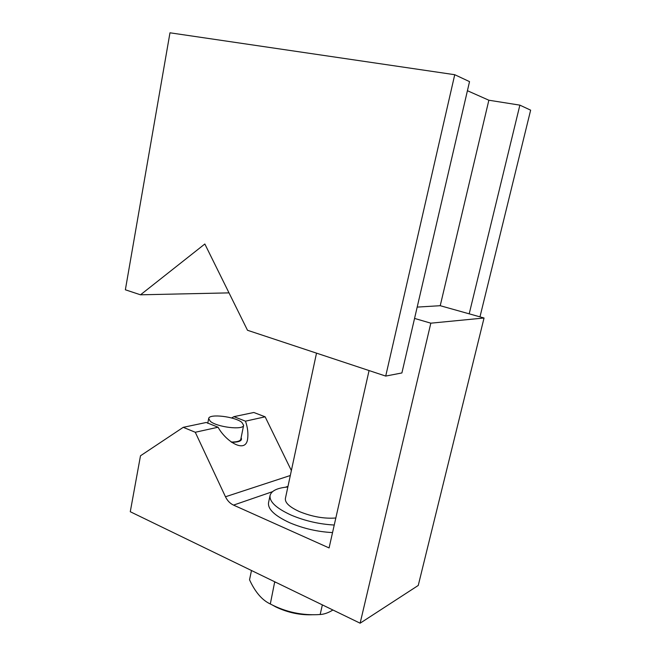 <?xml version="1.0" encoding="UTF-8"?>
<svg xmlns="http://www.w3.org/2000/svg" width="656" height="656" viewBox="0 0 656 656"><rect width="100%" height="100%" fill="white"/><g stroke="black" fill="none" stroke-linecap="round" stroke-linejoin="round"><path stroke-width="0.98" d="M140.515 294.806L125.362 289.788L169.978 32.8L454.739 74.71L385.712 376.077L247.501 330.271L204.836 243.999L140.515 294.806L229.018 292.879M454.739 74.71L469.532 81.623L401.898 372.952L385.712 376.077M469.196 313.839L519.872 105.14L530.638 110.167L479.971 316.864M519.872 105.14L488.859 100.22L440.225 305.704L417.183 307.098M467.425 90.717L488.859 100.22M218.071 427.228L195.275 432.263L183.245 427.327L206.263 422.48L218.071 427.228C225.648 441.234 245.5 453.977 247.591 439.249C248.378 433.395 247.673 427.368 245.467 421.168L233.93 416.658L231.625 417.979M183.245 427.327L140.491 455.789L130.273 511.729L360.128 623.2L418.249 585.455L484.046 318.004L430.828 323.178L414.559 318.422M360.128 623.2L430.828 323.178M484.046 318.004L440.225 305.704M369.066 370.566L329.082 547.932L233.528 505.112C230.059 503.488 227.378 500.708 225.475 496.772L195.275 432.263M291.371 470.557L265.139 416.814L253.815 412.485L233.93 416.658M265.139 416.814L245.467 421.168M335.831 517.994C324.302 518.88 312.19 516.756 299.489 511.623C289.501 507.055 284.802 502.652 285.401 498.429L316.512 353.141M243.63 425.301C243.515 430.377 216.726 427.179 210.232 421.234L208.682 418.512C209.067 413.46 234.963 416.552 241.851 422.382L243.63 425.301L240.809 439.241C240.178 441.119 236.98 442.054 231.224 442.037M241.121 437.7C242.589 440.676 239.407 442.21 231.584 442.3M334.24 525.03C319.406 524.218 305.114 520.946 291.371 515.206C276.258 508.285 269.157 501.668 270.092 495.346C271.543 490.68 277.463 487.892 287.853 486.99M332.543 532.582C317.709 531.819 303.449 528.547 289.739 522.758C274.659 515.772 267.599 509.056 268.558 502.611L270.092 495.346M271.805 604.725L275.881 606.972C288.173 612.794 300.71 615.369 313.486 614.697M332.928 610.006C328.418 612.786 324.162 614.287 320.169 614.516C302.564 615.689 285.942 612.179 270.313 603.979C262.121 600.183 255.192 592.114 249.534 579.789L251.486 570.515M274.716 581.782L270.313 603.979M322.358 604.881L320.169 614.516M274.987 582.323L275.75 582.282M287.992 486.334L285.385 487.236M272.478 491.688L233.528 505.112M225.475 496.772L290.313 475.502M207.747 423.317L208.682 418.512"/></g></svg>
